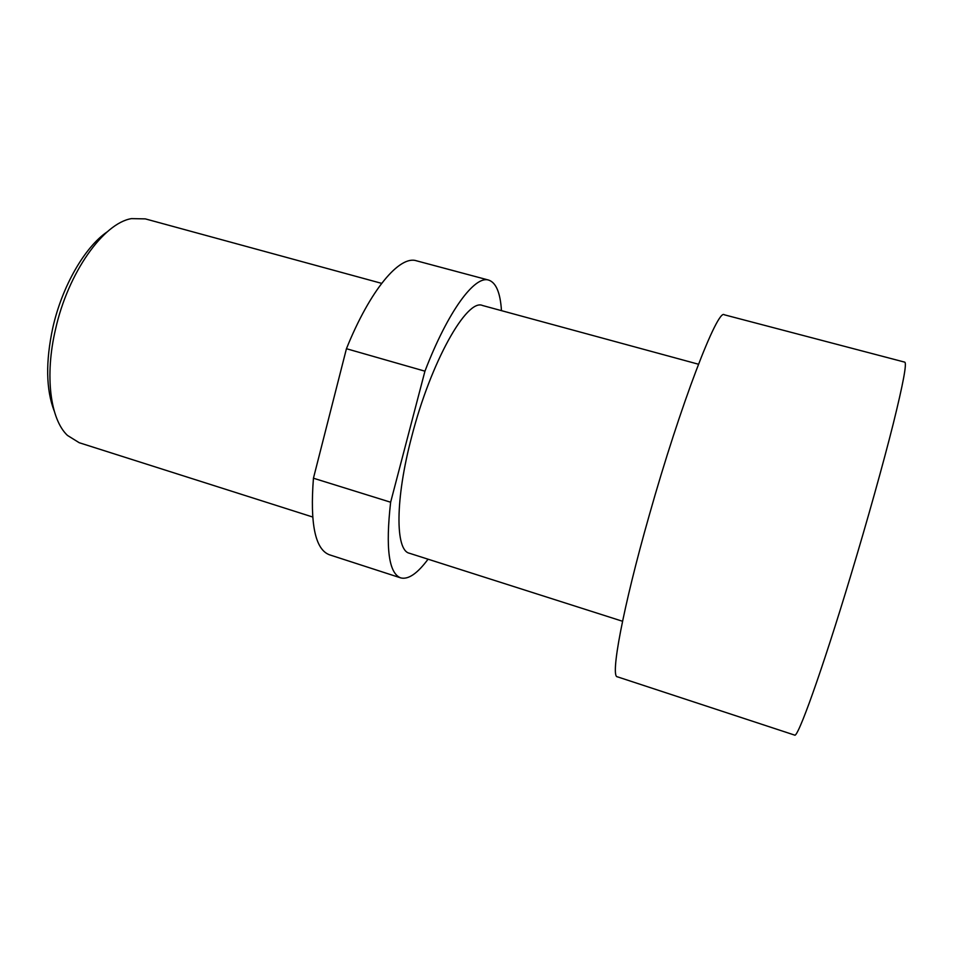 <?xml version="1.0" encoding="UTF-8"?>
<svg xmlns="http://www.w3.org/2000/svg" width="953" height="953" viewBox="0 0 953 953"><rect width="100%" height="100%" fill="white"/><g stroke="black" fill="none" stroke-linecap="round" stroke-linejoin="round"><path stroke-width="1.43" d="M850.672 575.826C867.254 520.934 883.276 463.551 893.271 423.692C903.17 383.594 907.006 363.081 904.742 362.152L724.316 314.788C717.859 307.783 680.502 404.286 649.207 515.43C622.702 608.455 610.099 677.214 617.377 676.809L794.588 735.085C797.506 738.98 821.808 671.651 850.672 575.826M312.632 516.991L79.206 442.716L67.437 435.402C50.354 419.344 44.553 375.851 55.512 329.357C68.068 272.606 103.52 223.121 131.478 218.618L145.321 218.88L381.641 283.363M107.141 231.889C84.805 247.077 62.183 286.091 52.856 327.522C45.518 361.699 45.97 389.539 54.226 411.041M622.535 621.261L409.349 553.228C395.245 550.417 395.03 499.384 411.779 436.379C430.947 361.497 466.994 298.146 482.528 305.496L698.466 364.225M424.943 371.182L390.635 502.231L313.442 478.215L346.439 348.715L424.943 371.182C448.101 310.869 474.797 275.238 488.686 280.099C496.072 282.6 500.337 292.785 501.469 310.642M313.442 478.215C309.892 524.007 315.24 549.547 329.512 554.813L400.713 577.887C388.8 573.372 385.441 548.166 390.635 502.231M428.052 559.197C417.39 573.575 408.277 579.805 400.713 577.887M488.686 280.099L416.378 260.777C399.712 255.19 370.288 289.521 346.439 348.715"/></g></svg>
